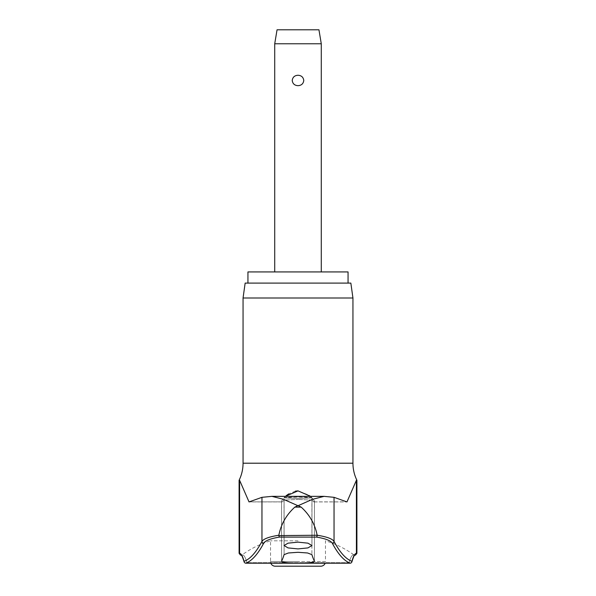 <?xml version="1.0" encoding="UTF-8"?>
<svg xmlns="http://www.w3.org/2000/svg" width="596" height="596" viewBox="0 0 596 596"><rect width="100%" height="100%" fill="white"/><g stroke="black" fill="none" stroke-linecap="round" stroke-linejoin="round"><path stroke-width="0.45" stroke-dasharray="2.98 2.23" d="M239.1 480.264L239.592 480.264L249.031 501.921L261.957 497.325L271.404 496.371L298 496.371L271.404 496.371L283.644 499.366L291.183 502.562L297.844 505.669L294.826 507.129L301.174 507.129L298.156 505.669L304.891 502.525L312.438 499.336L324.596 496.371L298 496.371L324.596 496.371L334.043 497.325L346.969 501.921L356.408 480.264L356.9 480.264M244.308 562.266A1.863 1.661 165.1 0 0 245.79 563.004A1.863 1.661 165.1 0 1 244.047 561.328A1.863 1.848 -110 0 0 245.761 563.183L300.228 563.183C309.443 562.944 314.174 562.289 314.412 561.223A732.283 40.684 90 0 1 311.902 554.638L307.603 552.984L298 552.298L288.404 552.984L284.098 554.638A732.283 40.684 -90 0 1 281.588 561.223L281.588 561.432M300.228 563.183L350.239 563.183A1.863 1.848 110 0 0 351.953 561.328A1.863 1.661 -165.1 0 1 350.21 563.004A1.863 1.661 -165.1 0 0 351.692 562.266M348.057 271.925L247.943 271.925M245.15 283.1L350.85 283.1M352.944 298L243.056 298M301.174 507.129C309.652 514.81 314.986 524.189 317.161 535.245C326.72 536.743 332.345 538.791 334.043 541.384A1.863 1.795 -28 0 1 332.277 543.187C330.705 540.632 325.498 538.605 316.655 537.1L279.345 537.1L278.801 535.603L317.161 535.245M245.895 562.997A1.863 1.661 165.1 0 1 245.79 563.004A1.863 1.661 165.1 0 0 246.893 562.684A77.16 9.998 90 0 0 242.527 554.921A77.16 9.998 90 0 1 246.893 562.684A1.863 1.661 165.1 0 1 245.895 562.997M350.105 562.997A1.863 1.661 -165.1 0 1 349.107 562.684A1.863 1.661 -165.1 0 0 350.21 563.004A1.863 1.661 -165.1 0 1 350.105 562.997M298 540.818L270.524 540.818L298 540.818M311.924 497.883C311.656 497.422 307.014 497.168 298 497.124L311.969 497.824L298 498.591L311.969 497.824L311.969 545.534L307.938 543.157L298 542.144L288.062 543.157L284.031 545.534L288.062 547.91L298 548.909L307.938 547.91L311.969 545.534L311.969 497.824M311.902 500.081L313.831 501.869L311.902 500.081L298 499.433L311.902 500.081L311.902 554.638L311.902 500.081M281.588 561.223L281.565 500.856L282.169 501.869L281.588 501.057L281.588 561.223C281.804 562.281 286.527 562.937 295.772 563.183M279.345 537.1C270.502 538.605 265.295 540.632 263.723 543.187A730.353 94.615 -90 0 1 245.761 563.183A1.863 1.46 90 0 0 245.895 563.19L297.292 563.19M286.184 495.671L281.565 500.856L285.32 496.356M282.169 501.869L284.098 500.081L298 499.433L284.098 500.081L282.169 501.869L249.366 501.869L282.169 501.869M295.363 491.141L288.732 493.905M310.68 496.356L314.435 500.856L309.317 495.291L298 490.88M314.435 561.328L314.435 500.856L314.435 561.328L314.435 500.856L313.831 501.869L314.412 501.057L314.412 561.223M334.036 541.384A728.491 94.369 -90 0 0 351.953 561.328A78.672 10.192 90 0 1 356.408 553.408A1.863 1.848 90 0 1 353.473 554.921A1.863 1.848 -90 0 0 354.56 555.271L353.473 554.921A77.16 9.998 -90 0 0 349.107 562.684A77.16 9.998 -90 0 1 353.473 554.921L353.95 554.921A95.308 95.308 0 0 0 325.476 540.818L325.476 561.544L298 561.544L325.476 561.544A4.656 4.656 0 0 1 325.17 563.19M270.83 563.19A4.656 4.656 0 0 1 270.524 561.544L298 561.544L270.524 561.544L270.524 540.818A95.308 95.308 0 0 0 242.05 554.921L241.44 555.271A1.863 1.848 90 0 1 239.592 553.408A78.672 10.192 -90 0 1 244.047 561.328A728.491 94.369 90 0 0 261.964 541.384M274.719 43.769L321.281 43.769M298 75.26C294.595 75.461 292.666 77.197 292.226 80.467C292.666 83.738 294.595 85.474 298 85.675C301.405 85.474 303.334 83.738 303.774 80.467C303.334 77.197 301.405 75.461 298 75.26M277.051 29.8L318.949 29.8M275.188 566.2L320.812 566.2M284.076 497.883C284.344 497.422 288.986 497.168 298 497.124L284.031 497.824L298 498.591L284.031 497.824L284.031 545.534L284.031 497.824M298.708 563.19L350.105 563.19A1.863 1.46 -90 0 1 349.107 562.684L246.893 562.684L349.107 562.684A1.863 1.46 90 0 0 350.105 563.19A1.863 1.46 90 0 0 350.239 563.183A730.353 94.615 90 0 1 332.277 543.187M317.199 535.603L316.655 537.1M261.957 497.325L261.957 541.384A1.863 1.795 -152 0 0 263.723 543.187M261.957 541.384C263.655 538.791 269.28 536.743 278.839 535.245L278.801 535.603M278.839 535.245C281.014 524.189 286.348 514.81 294.826 507.129M298 283.1L247.943 283.1L298 283.1M240.963 555.271L241.44 555.271A1.863 1.848 90 0 0 242.527 554.921A1.863 1.848 -90 0 1 241.305 555.271L241.268 555.241M355.037 555.271L354.56 555.271A1.863 1.848 -90 0 0 354.695 555.271L354.732 555.241M352.944 463.204L243.056 463.204M246.029 563.183A1.863 1.46 -90 0 0 246.893 562.684A1.863 1.46 90 0 1 245.895 563.19M313.831 501.869L346.634 501.869L313.831 501.869M284.098 500.081L284.098 554.638L284.098 500.081M356.408 480.264L356.408 553.408L356.9 553.408M239.1 553.408L239.592 553.408L239.592 480.264M334.043 497.325L334.043 541.384M271.94 496.356L324.06 496.356M282.057 501.921L249.031 501.921L282.057 501.921M281.565 561.328L281.565 500.856L281.565 561.328M313.943 501.921L346.969 501.921L313.943 501.921"/><path stroke-width="0.89" d="M352.944 463.204C352.959 469.194 354.277 474.878 356.9 480.264L356.408 480.264L346.969 501.921L334.043 497.325L324.06 496.356L312.356 499.366L298.156 505.669L301.174 507.129L294.826 507.129L297.844 505.669L283.562 499.336L271.94 496.356L261.957 497.325L249.031 501.921L239.592 480.264L239.1 480.264C241.723 474.878 243.041 469.194 243.056 463.204L352.944 463.204L352.944 298L243.056 298L245.15 283.1L350.85 283.1L352.944 298M351.692 562.266A1.863 1.661 -165.1 0 0 351.901 561.804L351.901 561.804A1.863 1.661 -165.1 0 0 351.953 561.328A1.863 1.848 110 0 1 350.239 563.183L295.772 563.183C286.557 562.944 281.826 562.289 281.588 561.223A732.283 40.684 -90 0 0 284.098 554.638L288.397 552.984L298 552.298L307.596 552.984L311.902 554.638A732.283 40.684 90 0 0 314.412 561.223C314.196 562.281 309.473 562.937 300.228 563.183M295.772 563.183L245.761 563.183A1.863 1.848 -110 0 1 244.047 561.328A1.863 1.661 165.1 0 0 244.308 562.266M334.043 497.325L334.043 541.384C332.345 538.791 326.72 536.743 317.161 535.245L278.801 535.603L279.345 537.1L316.655 537.1C325.498 538.605 330.705 540.632 332.277 543.187A730.353 94.615 90 0 0 350.239 563.183A1.863 1.46 -90 0 1 350.105 563.19L298.708 563.19M317.161 535.245C314.986 524.189 309.652 514.81 301.174 507.129M247.943 283.1L247.943 271.925L348.057 271.925L348.057 283.1M246.029 563.183A1.863 1.46 -90 0 1 245.895 563.19A1.863 1.46 -90 0 1 245.761 563.183A730.353 94.615 -90 0 0 263.723 543.187C265.295 540.632 270.502 538.605 279.345 537.1M298 548.909L288.062 547.91L284.031 545.534L288.062 543.157L298 542.144L307.938 543.157L311.969 545.534L307.938 547.91L298 548.909M285.32 496.356L298 490.88L295.363 491.141M288.732 493.905L286.184 495.671M298 490.88L310.68 496.356M325.17 563.19A4.656 4.656 0 0 1 320.812 566.2L275.188 566.2A4.656 4.656 0 0 1 270.83 563.19M274.719 43.769L277.051 29.8L318.949 29.8L321.281 43.769L274.719 43.769L274.719 271.925M298 85.675C294.595 85.474 292.666 83.738 292.226 80.467C292.666 77.197 294.595 75.461 298 75.26C301.405 75.461 303.334 77.197 303.774 80.467C303.334 83.738 301.405 85.474 298 85.675M316.655 537.1L317.199 535.603M334.043 541.384A1.863 1.795 152 0 1 332.277 543.187M278.801 535.603L278.839 535.245C269.28 536.743 263.655 538.791 261.957 541.384A1.863 1.795 28 0 0 263.723 543.187M294.826 507.129C286.348 514.81 281.014 524.189 278.839 535.245M261.964 541.384A728.491 94.369 90 0 1 244.047 561.328A78.672 10.192 -90 0 0 239.592 553.408L241.44 555.271M241.305 555.271A1.863 1.848 -90 0 1 239.592 553.408L239.592 480.264M354.695 555.271A1.863 1.848 -90 0 0 356.408 553.408A78.672 10.192 90 0 0 351.953 561.328A728.491 94.369 -90 0 1 334.036 541.384M354.56 555.271L356.9 553.408L356.408 553.408L356.408 480.264M261.957 497.325L261.957 541.384M324.06 496.356L271.94 496.356M245.895 563.19A1.863 1.863 0 0 1 244.099 561.804C241.224 552.812 241.224 555.964 241.268 555.241L241.276 555.248C241.224 555.964 241.224 552.812 244.099 561.804A1.863 1.863 0 0 0 245.895 563.19L297.292 563.19M354.732 555.241L354.724 555.248C354.776 555.964 354.776 552.812 351.901 561.804C354.776 552.812 354.776 555.964 354.732 555.241M321.281 43.769L321.281 271.925M350.105 563.19A1.863 1.863 0 0 0 351.901 561.804A1.863 1.863 0 0 1 350.105 563.19M239.1 553.408L239.1 480.264M243.056 463.204L243.056 298M356.9 553.408L356.9 480.264"/></g></svg>
